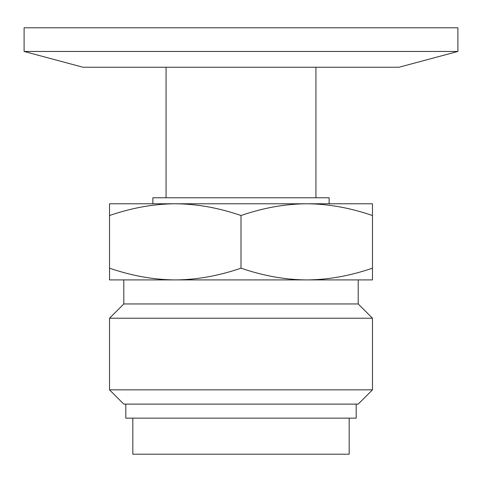 <?xml version="1.0" encoding="UTF-8"?>
<svg xmlns="http://www.w3.org/2000/svg" width="482" height="482" viewBox="0 0 482 482"><rect width="100%" height="100%" fill="white"/><g stroke="black" fill="none" stroke-linecap="round" stroke-linejoin="round"><path stroke-width="0.72" d="M457.9 51.46L24.1 51.46L24.1 27.799L457.9 27.799L457.9 51.46L399.03 67.233L82.97 67.233L24.1 51.46M132.821 418.141L132.821 454.201L349.179 454.201L349.179 418.141M125.808 404.115L125.808 418.141L356.192 418.141L356.192 404.115M152.854 203.778L152.854 197.771L329.146 197.771L329.146 203.778M358.198 303.949L123.802 303.949L109.528 318.222L372.472 318.222L358.198 303.949L358.198 279.909L109.528 279.909L109.528 268.167C131.923 275.873 153.836 279.789 175.267 279.909C196.692 279.789 218.605 275.873 241 268.167C263.395 275.873 285.308 279.789 306.733 279.909C328.164 279.789 350.077 275.873 372.472 268.167L372.472 279.909L306.733 279.909M372.472 389.842L358.198 404.115L123.802 404.115L109.528 389.842L372.472 389.842L372.472 318.222M123.802 303.949L123.802 279.909L175.267 279.909M109.528 268.167L109.528 203.778L175.267 203.778C153.836 203.898 131.923 207.814 109.528 215.52M241 268.167L241 215.52C218.605 207.814 196.692 203.898 175.267 203.778L306.733 203.778C285.308 203.898 263.395 207.814 241 215.52M175.267 203.778L151.848 203.778M372.472 203.778L372.472 215.52C350.077 207.814 328.164 203.898 306.733 203.778L372.472 203.778M372.472 268.167L372.472 215.52M315.927 197.771L315.927 67.233M166.073 197.771L166.073 67.233M109.528 389.842L109.528 318.222"/></g></svg>
